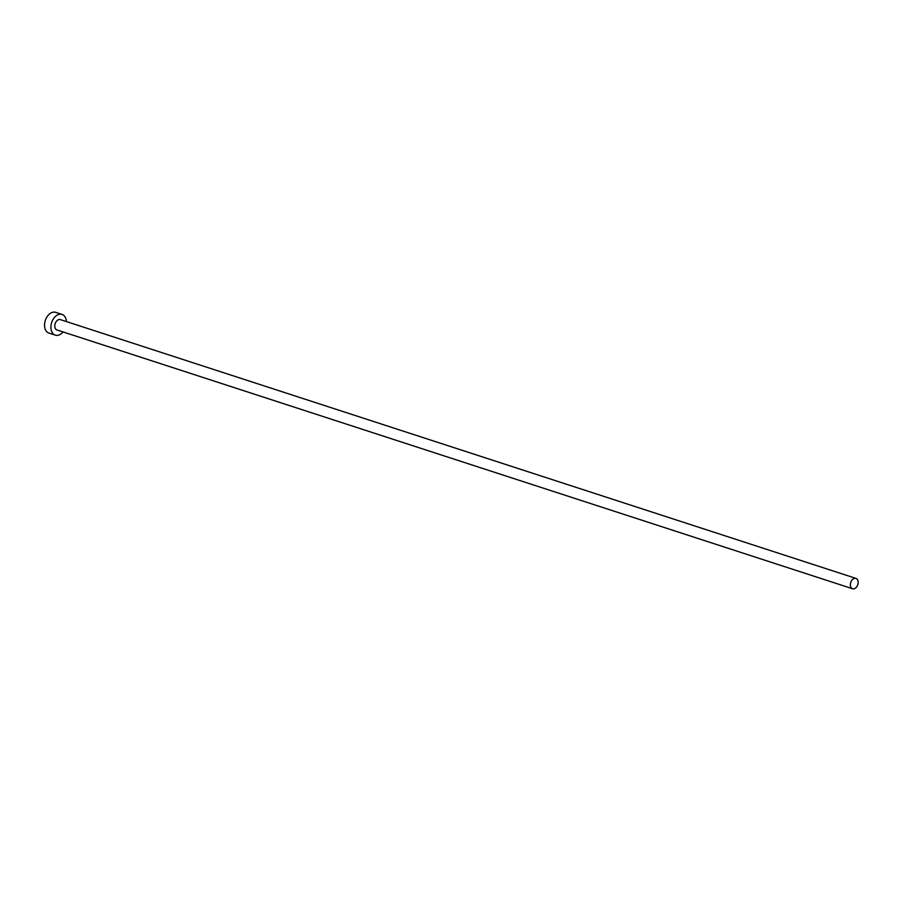 <?xml version="1.0" encoding="UTF-8"?>
<svg xmlns="http://www.w3.org/2000/svg" width="901" height="901" viewBox="0 0 901 901"><rect width="100%" height="100%" fill="white"/><g stroke="black" fill="none" stroke-linecap="round" stroke-linejoin="round"><path stroke-width="1.35" d="M855.342 578.284A5.451 3.683 108 0 0 850.634 582.879A5.451 3.683 108 0 0 852.583 588.758A5.451 3.683 108 0 0 853.191 588.882A5.451 3.683 108 0 0 857.898 584.276A5.451 3.683 108 0 0 855.95 578.397A5.451 3.683 108 0 0 855.342 578.284M855.95 578.397L60.356 319.607A5.451 3.683 108 0 0 59.748 319.495A5.451 3.683 108 0 0 55.04 324.09A5.451 3.683 108 0 0 56.988 329.969L852.583 588.758M66.415 321.578A10.891 7.354 108 0 0 62.045 314.426A10.891 7.354 108 0 0 60.829 314.19A10.891 7.354 108 0 0 51.413 323.38A10.891 7.354 108 0 0 55.299 335.149A10.891 7.354 108 0 0 56.515 335.386A10.891 7.354 108 0 0 63.047 331.94M62.045 314.426L55.671 312.354A10.891 7.354 108 0 0 54.465 312.118A10.891 7.354 108 0 0 45.05 321.319A10.891 7.354 108 0 0 48.936 333.077L55.299 335.149"/></g></svg>

